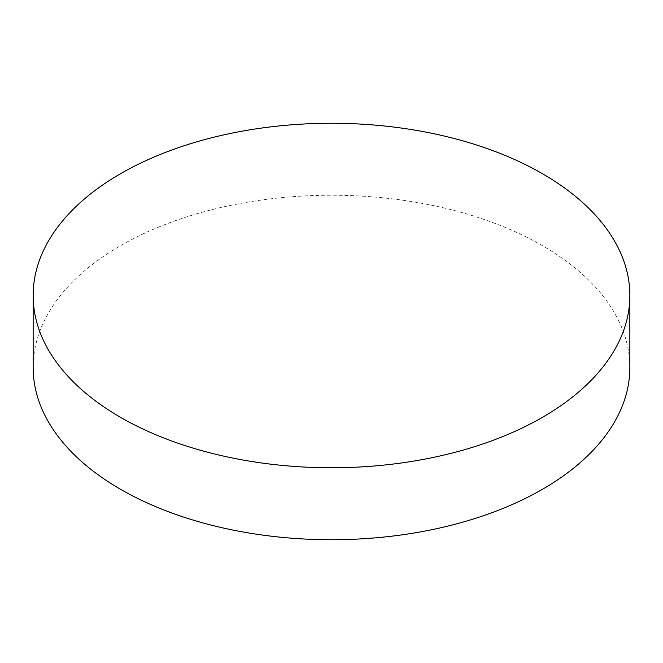 <?xml version="1.0" encoding="UTF-8"?>
<svg xmlns="http://www.w3.org/2000/svg" width="663" height="663" viewBox="0 0 663 663"><rect width="100%" height="100%" fill="white"/><g stroke="black" fill="none" stroke-linecap="round" stroke-linejoin="round"><path stroke-width="0.5" stroke-dasharray="3.31 2.49" d="M629.85 367.484A298.35 172.247 0 0 0 445.677 208.339A298.35 172.247 0 0 0 120.533 245.683A298.35 172.247 0 0 0 33.15 367.484"/><path stroke-width="0.99" d="M33.15 295.516L33.15 367.484A298.35 172.247 0 0 0 217.323 526.621A298.35 172.247 0 0 0 542.467 489.286A298.35 172.247 0 0 0 629.85 367.484L629.85 295.516A298.35 172.247 0 0 0 445.677 136.379A298.35 172.247 0 0 0 120.533 173.714A298.35 172.247 0 0 0 33.15 295.516A298.35 172.247 0 0 0 217.323 454.661A298.35 172.247 0 0 0 542.467 417.317A298.35 172.247 0 0 0 629.85 295.516"/></g></svg>
